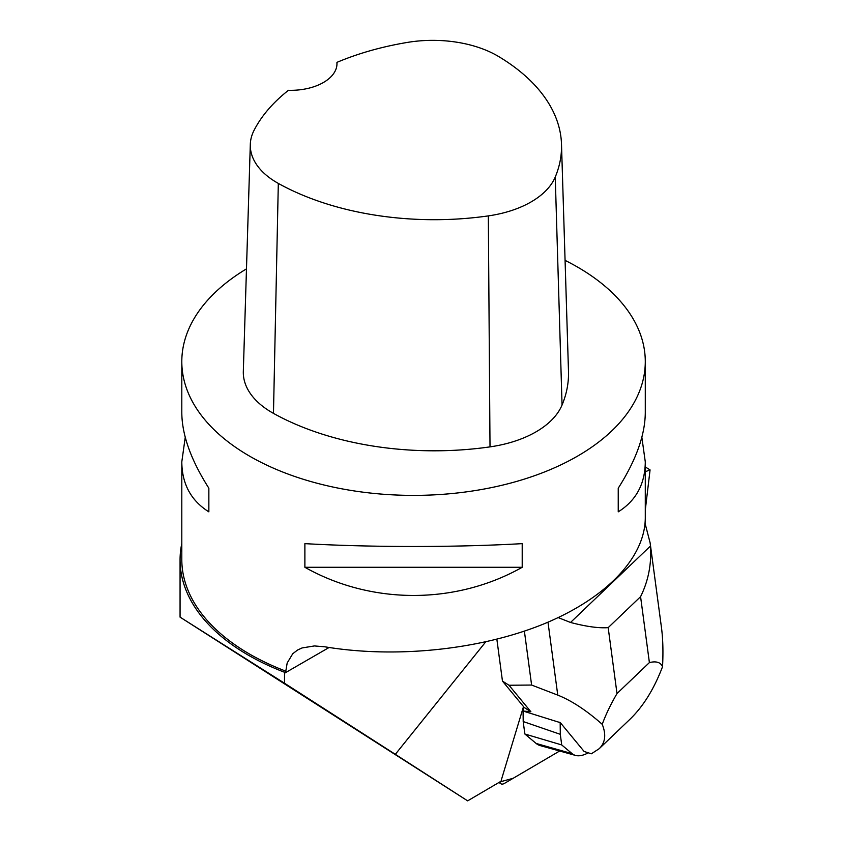 <?xml version="1.0" encoding="UTF-8"?>
<svg xmlns="http://www.w3.org/2000/svg" width="843" height="843" viewBox="0 0 843 843"><rect width="100%" height="100%" fill="white"/><g stroke="black" fill="none" stroke-linecap="round" stroke-linejoin="round"><path stroke-width="1.26" d="M504.557 783.337L559.657 751.008L513.113 778.31L499.899 781.925A9.199 4.183 122.4 0 0 500.974 783.8A9.199 4.183 122.4 0 0 504.557 783.337M185.239 437.285L181.803 461.869L181.803 559.531A231.741 133.795 0 0 0 285.788 671.154L284.523 672.261L284.502 683.22L180.065 617.139L467.644 800.85L501.174 781.176A9.199 4.183 -57.6 0 1 501.617 779.016L523.514 706.571L502.46 681.091L496.864 639.247M467.644 800.85L395.325 754.327L485.694 641.902M395.325 754.327L284.502 683.22M645.285 510.068L650.069 469.899L645.285 471.711M284.523 672.261A233.479 134.796 180 0 1 180.065 559.91A233.479 134.796 180 0 1 181.803 543.493M645.285 466.959L650.069 469.899M285.788 671.154L287.189 662.977L292.763 653.715L297.621 649.995L302.089 647.94L314.397 645.938L324.829 646.802C395.283 658.531 478.835 649.974 542.281 624.547C605.548 598.983 645.127 557.971 645.285 517.823L645.285 461.869L641.85 437.285M565.073 260.371A231.741 133.795 180 0 1 577.413 266.989A231.741 133.795 180 0 1 645.285 361.594A231.741 133.795 180 0 1 413.544 495.389A231.741 133.795 180 0 1 181.803 361.594A231.741 133.795 180 0 1 246.472 268.875M645.285 361.594L645.285 412.701C645.106 434.977 636.086 460.141 618.235 488.192L618.235 511.849C636.086 500.626 645.106 483.966 645.285 461.869M304.881 567.286C371.542 604.842 455.547 604.842 522.207 567.286L522.207 543.64C455.547 547.434 371.542 547.434 304.881 543.64L304.881 567.286L522.207 567.286M181.803 461.869C181.983 483.966 191.003 500.626 208.853 511.849L208.853 488.192C191.003 460.141 181.983 434.977 181.803 412.701L181.803 361.594M336.947 62.361A224.754 129.759 180 0 1 407.411 42.413A91.508 52.824 180 0 1 498.634 56.523A224.754 129.759 180 0 1 561.501 144.258L568.488 371.247A231.741 133.795 180 0 1 562.049 405.03A98.494 56.86 180 0 1 490.015 446.874A231.741 133.795 180 0 1 273.469 413.376A98.494 56.86 180 0 1 243.321 371.405L250.308 144.416A91.508 52.824 180 0 1 254.017 130.423A224.754 129.759 180 0 1 288.443 90.306A46.344 26.755 180 0 0 336.989 63.583A46.344 26.755 180 0 0 336.947 62.361L336.937 64.848M561.501 144.258A224.754 129.759 180 0 1 555.252 177.019A91.508 52.824 180 0 1 488.329 215.892A224.754 129.759 180 0 1 278.316 183.405A91.508 52.824 180 0 1 250.308 144.416M618.235 511.849L618.235 488.192M208.853 488.192L208.853 511.849M558.888 722.072L560.226 722.525A72.319 32.919 122.4 0 0 560.173 722.62L523.082 711.028L530.879 711.734L508.993 685.243L502.46 681.091M508.993 685.243L531.606 685.043L524.388 631.144M530.879 711.734L523.387 706.971M560.226 722.525L584.146 751.492L591.375 753.79L599.162 748.721C605.316 742.757 606.349 734.632 602.239 724.337C586.475 710.396 571.649 700.659 557.76 695.117L531.606 685.043M558.203 617.603L570.532 622.461L650.49 546.001L650.132 542.881L661.481 627.698C662.946 638.825 663.304 651.818 662.545 666.676C660.627 662.292 656.233 660.933 649.395 662.587L617.002 693.557C610.585 704.59 605.664 714.853 602.239 724.337M662.545 666.676C654.073 688.994 643.156 706.582 629.784 719.437L599.162 748.721M588.277 752.81A41.433 18.852 -57.6 0 1 575.463 755.412L540.3 745.623A52.14 23.73 -57.6 0 1 536.148 743.452L524.862 734.011L523.197 721.545L523.05 708.088M650.132 542.881L645.053 523.345M650.49 546.001C651.65 564.009 648.351 580.901 640.575 596.675L608.182 627.645C598.751 628.32 586.201 626.591 570.532 622.461M575.463 755.412A41.433 18.852 -57.6 0 1 572.176 753.684L561.712 744.938L524.862 734.011M561.712 744.938L560.3 734.316L523.197 721.545M560.3 734.316L560.173 722.62M284.502 673.241L329.097 647.487M555.252 177.019L562.049 405.03M488.329 215.892L490.015 446.874M278.316 183.405L273.469 413.376M649.395 662.587L640.575 596.675M608.182 627.645L617.002 693.557M557.76 695.117L547.992 622.176M572.176 753.684L536.148 743.452M498.93 782.494L500.974 783.8M180.065 617.139L180.065 559.91"/></g></svg>
